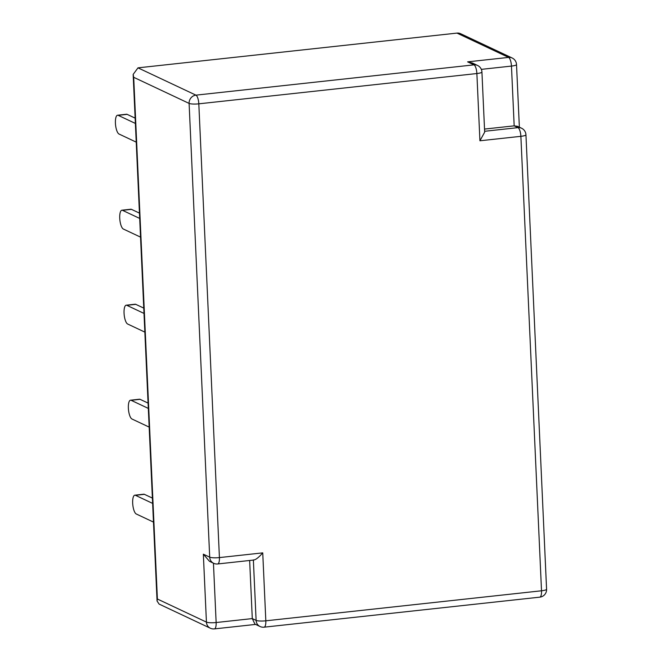 <?xml version="1.0" encoding="UTF-8"?>
<svg xmlns="http://www.w3.org/2000/svg" width="662" height="662" viewBox="0 0 662 662"><rect width="100%" height="100%" fill="white"/><g stroke="black" fill="none" stroke-linecap="round" stroke-linejoin="round"><path stroke-width="0.99" d="M130.513 400.196L139.475 399.219A9.516 3.062 83.8 0 1 140.079 399.327L131.126 400.303A9.516 3.062 -96.2 0 0 130.513 400.196A9.516 3.062 -96.2 0 0 128.42 409.066A9.516 3.062 -96.2 0 0 131.97 419.005L149.165 427.106M140.079 399.327L148.073 403.092M131.126 400.303L148.313 408.404M127.145 114.36L118.184 115.337A9.516 3.062 -96.2 0 0 117.579 115.221L126.533 114.245A9.516 3.062 83.8 0 1 127.145 114.36L135.131 118.126M117.579 115.221A9.516 3.062 -96.2 0 0 115.42 123.182A9.516 3.062 -96.2 0 0 119.028 134.03L136.223 142.131M118.184 115.337L135.379 123.43M135.768 304.338L126.806 305.314A9.516 3.062 -96.2 0 0 126.202 305.199L135.164 304.222A9.516 3.062 83.8 0 1 135.768 304.338L143.762 308.103M126.202 305.199A9.516 3.062 -96.2 0 0 124.108 314.078A9.516 3.062 -96.2 0 0 127.658 324.016L144.854 332.117M126.806 305.314L144.002 313.416M131.457 209.349L122.495 210.326A9.516 3.062 -96.2 0 0 121.891 210.21L130.853 209.233A9.516 3.062 83.8 0 1 131.457 209.349L139.45 213.114M121.891 210.21A9.516 3.062 -96.2 0 0 119.739 218.17A9.516 3.062 -96.2 0 0 123.347 229.027L140.534 237.12M122.495 210.326L139.69 218.427M144.399 494.324L135.437 495.3A9.516 3.062 -96.2 0 0 134.833 495.184L143.795 494.208A9.516 3.062 83.8 0 1 144.399 494.324L152.392 498.089M134.833 495.184A9.516 3.062 -96.2 0 0 132.673 503.145A9.516 3.062 -96.2 0 0 136.281 513.993L153.476 522.095M135.437 495.3L152.632 503.401M456.987 33.1L137.986 67.847L195.935 95.146L473.984 64.859L467.612 61.864L508.573 57.404L456.987 33.1A7.613 7.075 -64.8 0 1 460.578 33.688L512.156 57.991A7.613 7.075 115.2 0 0 508.573 57.404A7.613 2.449 -96.2 0 1 511.461 66.084L481.332 69.361M484.526 129.073L514.175 125.846L511.461 66.084A7.613 1.39 -2.6 0 0 516.517 64.537L519.364 127.195M213.445 563.188L216.143 622.528L252.288 618.589L256.111 620.393A7.613 7.075 -64.8 0 0 260.034 626.5L254.92 624.092L252.288 618.589L249.648 560.482M521.582 128.238A7.613 7.075 115.2 0 0 517.99 127.642A7.613 2.449 -96.2 0 1 520.878 136.322L479.925 140.783L476.872 73.54L198.815 103.826L219.42 557.586L262.74 552.869L265.826 620.815L541.516 590.785L520.878 136.322A7.613 1.39 177.4 0 0 525.942 134.775A7.613 7.613 0 0 0 521.582 128.238L517.427 126.276L514.175 125.846L517.99 127.642L484.625 131.283M477.567 65.455A7.613 7.075 115.2 0 0 473.984 64.859A7.613 2.449 -96.2 0 1 476.872 73.54A7.613 1.39 -2.6 0 0 481.928 71.993A7.613 7.613 0 0 0 477.567 65.455L472.461 63.047L467.612 61.864M479.925 140.783L484.667 132.168L481.928 71.993M262.74 552.869C258.461 557.776 255.333 560.126 253.364 559.928M213.627 563.279A7.613 7.613 0 0 0 217.699 563.958A7.613 2.449 -96.2 0 0 219.42 557.586A7.613 1.39 -2.6 0 1 209.705 557.172A7.613 7.075 -64.8 0 0 213.627 563.279L209.482 561.318L203.342 554.168L209.705 557.172L189.1 103.404L133.699 77.305L133.153 74.425L137.986 67.847M133.699 77.305L157.391 599.011L157.06 601.022L159.095 604.075L210.35 628.221A7.613 7.075 -64.8 0 1 206.428 622.106L203.342 554.168M157.391 599.011L206.428 622.106A7.613 1.39 177.4 0 0 216.143 622.528A7.613 2.449 -96.2 0 1 214.422 628.9L255.606 624.415M525.942 134.775L546.58 589.238A7.613 1.39 177.4 0 1 541.516 590.785A7.613 2.449 -96.2 0 1 539.795 597.157L264.105 627.179A7.613 2.449 -96.2 0 0 265.826 620.815A7.613 1.39 177.4 0 1 256.111 620.393L253.372 560.077M198.815 103.826A7.613 2.449 -96.2 0 0 195.935 95.146A7.613 7.075 -64.8 0 0 189.1 103.404A7.613 1.39 -2.6 0 0 198.815 103.826M516.517 64.537A7.613 7.613 0 0 0 512.156 57.991M539.795 597.157A7.613 7.613 0 0 0 546.58 589.238M217.699 563.958L253.985 560.011M260.034 626.5A7.613 7.613 0 0 0 264.105 627.179M210.35 628.221A7.613 7.613 0 0 0 214.422 628.9M133.153 74.425L157.06 601.022"/></g></svg>
